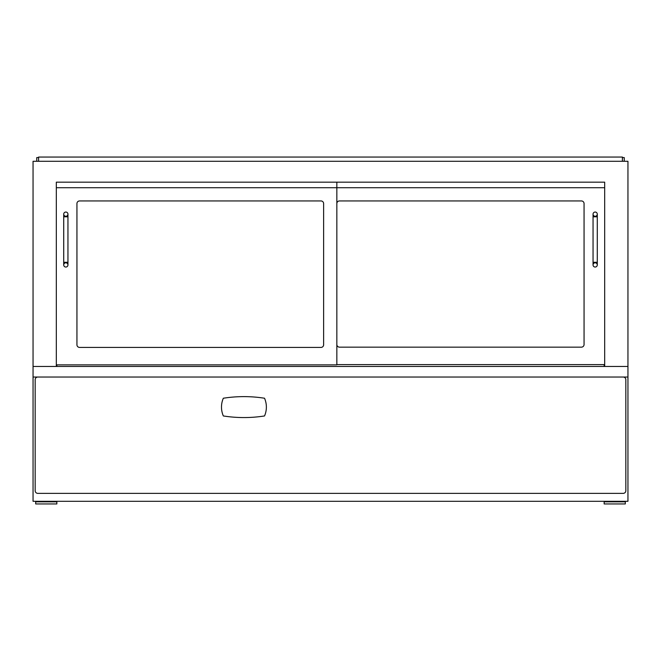 <?xml version="1.0" encoding="UTF-8"?>
<svg xmlns="http://www.w3.org/2000/svg" width="661" height="661" viewBox="0 0 661 661"><rect width="100%" height="100%" fill="white"/><g stroke="black" fill="none" stroke-linecap="round" stroke-linejoin="round"><path stroke-width="0.99" d="M56.317 366.458L56.317 182.172L336.846 182.172L336.846 187.724L56.317 187.724L56.317 182.172L604.683 182.172L604.683 366.458M33.05 161.284L33.05 377.034L627.95 377.034L627.95 161.284L33.05 161.284M604.154 366.458L604.154 364.608M56.846 366.458L56.846 364.872M323.626 203.588A2.644 2.644 0 0 0 320.982 200.944A2.644 2.644 0 0 1 323.626 203.588L323.626 344.778A2.644 2.644 0 0 1 320.982 347.422L79.584 347.422A2.644 2.644 0 0 1 76.94 344.778L76.94 203.588A2.644 2.644 0 0 1 79.584 200.944L320.982 200.944M79.584 200.944A2.644 2.644 0 0 0 76.94 203.588M56.317 364.872L336.846 364.872L336.846 187.724L604.683 187.724L604.683 182.172L336.846 182.172M584.06 203.588A2.644 2.644 0 0 0 581.416 200.944A2.644 2.644 0 0 1 584.06 203.588L584.06 344.513A2.644 2.644 0 0 1 581.416 347.157A2.644 2.644 0 0 0 584.06 344.513M339.49 200.944A2.644 2.644 0 0 0 336.846 203.588A2.644 2.644 0 0 1 339.49 200.944L581.416 200.944M336.846 344.513A2.644 2.644 0 0 0 339.49 347.157A2.644 2.644 0 0 1 336.846 344.513M581.416 347.157L339.49 347.157M336.846 364.608L604.683 364.608M67.951 264.929A2.115 2.115 0 0 1 65.836 267.044A2.115 2.115 0 0 1 63.72 264.929A2.115 2.115 0 0 1 65.836 262.814A2.115 2.115 0 0 1 67.951 264.929A2.115 2.115 0 0 1 65.836 267.044A2.115 2.115 0 0 1 63.72 264.929A2.115 2.115 0 0 1 65.836 262.814A2.115 2.115 0 0 1 67.951 264.929L67.951 262.285L63.72 262.285L63.72 214.164A2.115 2.115 0 0 0 65.836 216.279A2.115 2.115 0 0 0 67.951 214.164A2.115 2.115 0 0 0 65.836 212.049A2.115 2.115 0 0 0 63.72 214.164M597.28 264.929A2.115 2.115 0 0 1 595.164 267.044A2.115 2.115 0 0 1 593.049 264.929A2.115 2.115 0 0 1 595.164 262.814A2.115 2.115 0 0 1 597.28 264.929A2.115 2.115 0 0 1 595.164 267.044A2.115 2.115 0 0 1 593.049 264.929A2.115 2.115 0 0 1 595.164 262.814A2.115 2.115 0 0 1 597.28 264.929L597.28 262.285L593.049 262.285L593.049 214.164A2.115 2.115 0 0 0 595.164 216.279A2.115 2.115 0 0 0 597.28 214.164A2.115 2.115 0 0 0 595.164 212.049A2.115 2.115 0 0 0 593.049 214.164M627.95 366.458L33.05 366.458M33.05 377.034L33.05 501.302L627.95 501.302L627.95 377.034M623.191 377.034A2.644 2.644 0 0 1 625.835 379.678L625.835 490.726A2.644 2.644 0 0 1 623.191 493.37L37.809 493.37A2.644 2.644 0 0 1 35.165 490.726L35.165 379.678A2.644 2.644 0 0 1 37.809 377.034M223.335 398.236A22.21 22.21 0 0 0 223.335 415.951A132.2 132.2 0 0 0 264.532 415.951A22.21 22.21 0 0 0 264.532 398.236A132.2 132.2 0 0 0 223.335 398.236M625.306 501.831L604.154 501.831L604.154 503.946L625.306 503.946L625.306 501.831M612.086 501.831L612.086 501.302M56.846 501.831L35.694 501.831L35.694 503.946L56.846 503.946L56.846 501.831M43.626 501.831L43.626 501.302M36.752 161.284L36.752 157.582L38.602 157.582M624.248 161.284L624.248 157.582L622.398 157.582M622.398 161.284L622.398 157.054L38.602 157.054L38.602 161.284M67.951 262.285L67.951 216.808L63.72 216.808M597.28 262.285L597.28 216.808L593.049 216.808M63.72 262.285L63.72 264.929M67.951 216.808L67.951 214.164M593.049 262.285L593.049 264.929M597.28 216.808L597.28 214.164M617.374 501.302L617.374 501.831M48.914 501.302L48.914 501.831"/></g></svg>
